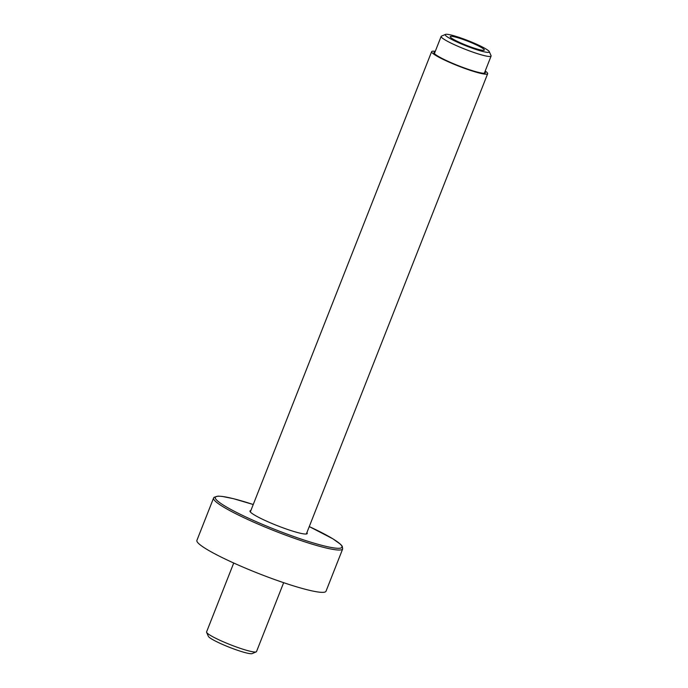 <?xml version="1.0" encoding="UTF-8"?>
<svg xmlns="http://www.w3.org/2000/svg" width="688" height="688" viewBox="0 0 688 688"><rect width="100%" height="100%" fill="white"/><g stroke="black" fill="none" stroke-linecap="round" stroke-linejoin="round"><path stroke-width="1.03" d="M306.349 534L487.663 73.719A30.109 3.56 21.5 0 1 460.556 66.856A30.109 3.56 21.5 0 1 431.78 52.305A30.109 3.56 -158.5 0 1 431.634 51.652A30.109 3.56 -158.5 0 1 435.272 51.351M485.203 71.019A30.109 3.56 -158.5 0 1 487.517 73.057A30.109 3.56 21.5 0 1 487.663 73.719M434.962 52.125A27.623 3.268 21.5 0 0 433.947 52.563A27.623 3.268 21.5 0 0 462.508 67.278A27.623 3.268 21.5 0 0 485.35 72.808A27.623 3.268 21.5 0 0 484.902 71.801M484.232 49.648A18.327 2.167 -158.5 0 1 484.318 50.052A18.327 2.167 -158.5 0 1 467.823 45.872A18.327 2.167 -158.5 0 1 450.305 37.014A18.327 2.167 21.5 0 1 450.219 36.619A18.327 2.167 21.5 0 1 466.713 40.79A18.327 2.167 21.5 0 1 484.232 49.648M484.679 72.343A27.494 3.251 21.5 0 1 484.902 72.644A27.494 3.251 -158.5 0 1 485.057 73.074M434.747 52.675A27.494 3.251 21.5 0 0 433.973 52.95M445.506 34.4A23.693 2.804 21.5 0 0 445.334 35.165A23.693 2.804 21.5 0 0 469.302 47.111A23.693 2.804 21.5 0 0 489.28 51.643A23.693 2.804 21.5 0 0 489.202 51.497A23.693 2.804 21.5 0 0 467.866 40.558A23.693 2.804 21.5 0 0 445.506 34.4L441.472 36.12A26.832 3.173 21.5 0 0 441.154 36.404A26.832 3.173 21.5 0 0 441.283 36.989A26.832 3.173 21.5 0 0 466.937 49.957A26.832 3.173 21.5 0 0 491.094 56.072L484.421 73.005A26.832 3.173 -158.5 0 1 484.189 73.246M441.154 36.404L434.489 53.329A26.832 3.173 21.5 0 0 434.498 53.673M491.094 56.072A26.832 3.173 21.5 0 0 491.051 55.651L489.28 51.643M283.654 582.684L256.512 651.596A26.832 3.173 -158.5 0 1 256.194 651.88L252.161 653.6A23.693 2.804 -158.5 0 1 229.801 647.442A23.693 2.804 -158.5 0 1 208.464 636.503A23.693 2.804 -158.5 0 1 208.387 636.357L206.606 632.349A26.832 3.173 -158.5 0 1 206.572 631.928L233.722 563.016M256.194 651.88A26.832 3.173 -158.5 0 1 230.858 644.905A26.832 3.173 -158.5 0 1 206.701 632.513A26.832 3.173 -158.5 0 1 206.606 632.349M306.9 532.615A30.762 3.638 -158.5 0 1 307.089 532.873A30.762 3.638 21.5 0 1 307.235 533.544A30.762 3.638 21.5 0 1 279.543 526.535A30.762 3.638 21.5 0 1 250.131 511.674A30.762 3.638 -158.5 0 1 249.985 510.995A30.762 3.638 -158.5 0 1 250.871 510.539M342.684 548.912L326.009 591.241A69.385 8.204 21.5 0 1 263.556 575.426A69.385 8.204 21.5 0 1 197.241 541.903A69.385 8.204 -158.5 0 1 196.906 540.381L213.581 498.052A69.385 8.204 -158.5 0 0 213.908 499.574A69.385 8.204 -158.5 0 0 280.231 533.097A69.385 8.204 -158.5 0 0 342.684 548.912L342.254 546.246L340.698 544.423L332.94 538.842L309.273 526.587A68.069 8.05 -158.5 0 1 341.618 545.73A68.069 8.05 -158.5 0 1 285.666 533.587A68.069 8.05 -158.5 0 1 215.602 498.809A68.069 8.05 -158.5 0 1 253.244 504.519L233.473 498.688L222.215 496.418L218.027 496.125L214.08 497.286L213.581 498.052M250.32 511.932L431.634 51.652"/></g></svg>
